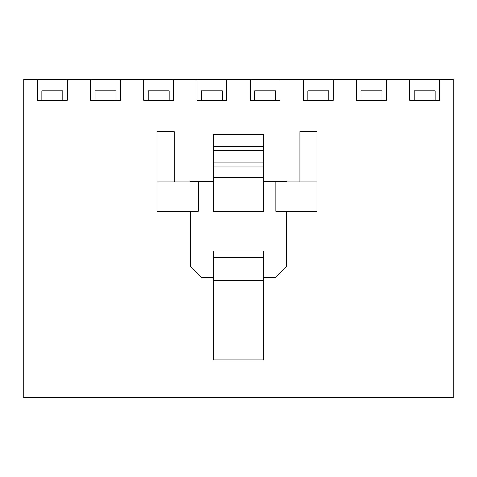 <?xml version="1.0" encoding="UTF-8"?>
<svg xmlns="http://www.w3.org/2000/svg" width="477" height="477" viewBox="0 0 477 477"><rect width="100%" height="100%" fill="white"/><g stroke="black" fill="none" stroke-linecap="round" stroke-linejoin="round"><path stroke-width="0.72" d="M453.15 397.657L23.85 397.657L453.15 397.657L453.15 79.343L453.15 397.657M37.462 100.289L37.462 79.343L23.85 79.343L23.85 397.657L23.85 79.343L67.197 79.343L67.197 100.289L37.462 100.289L37.462 79.343L67.197 79.343L67.197 100.289L37.462 100.289L67.197 100.289M439.538 100.289L409.803 100.289L439.538 100.289L439.538 79.343L409.803 79.343L453.15 79.343L439.538 79.343L439.538 100.289L409.803 100.289L409.803 79.343L386.346 79.343L386.346 100.289L356.611 100.289L356.611 79.343L333.155 79.343L333.155 100.289L303.42 100.289L303.42 79.343L279.963 79.343L279.963 100.289L250.228 100.289L250.228 79.343L226.772 79.343L226.772 100.289L197.037 100.289L197.037 79.343L173.58 79.343L173.58 100.289L143.845 100.289L143.845 79.343L120.389 79.343L120.389 100.289L90.654 100.289L90.654 79.343L67.197 79.343L120.389 79.343L90.654 79.343L90.654 100.289L120.389 100.289L90.654 100.289M198.295 211.275L157.04 211.275L198.295 211.275L198.295 181.958L157.04 181.958L157.04 211.275L157.04 181.958L198.295 181.958L198.295 211.275M317.032 211.275L275.778 211.275L317.032 211.275L317.032 181.958L275.778 181.958L275.778 211.275L275.778 181.958L317.032 181.958L317.032 131.7L299.86 131.7L317.032 131.7L317.032 211.275M157.04 131.7L157.04 181.958L157.04 131.7L174.212 131.7L157.04 131.7M174.212 181.958L174.212 131.7L174.212 181.958M299.86 131.7L299.86 181.958L299.86 131.7M263.632 280.381L263.632 359.962L213.368 359.962L213.368 346.022L263.632 346.022L263.632 280.381L213.368 280.381L213.368 359.962L263.632 359.962L263.632 346.022L213.368 346.022L213.368 280.381L263.632 280.381L263.632 257.347L263.632 280.381M263.632 251.063L263.632 257.347L263.632 251.063L213.368 251.063L263.632 251.063M263.632 277.751L275.146 277.751L286.665 266.035L286.665 211.275L286.665 266.035L275.146 277.751L263.632 277.751M286.665 181.958L286.665 181.534L263.632 181.534L286.665 181.534L286.665 181.039L263.632 181.039L286.665 181.039L286.665 181.958M213.368 181.534L190.335 181.534L190.335 181.958L190.335 181.534L213.368 181.534M190.335 211.275L190.335 266.035L201.854 277.751L213.368 277.751L201.854 277.751L190.335 266.035L190.335 211.275M213.368 251.063L213.368 257.347L263.632 257.347L213.368 257.347L213.368 280.381L213.368 251.063M190.335 181.039L213.368 181.039L190.335 181.039L190.335 181.534L190.335 181.039M213.368 134.633L263.632 134.633L263.632 211.275L263.632 177.772L213.368 177.772L213.368 211.275L263.632 211.275L213.368 211.275L213.368 166.044L213.368 177.772L263.632 177.772L263.632 162.061L213.368 162.061L213.368 166.044L263.632 166.044L213.368 166.044L213.368 150.338L213.368 162.061L263.632 162.061L263.632 146.356L213.368 146.356L213.368 150.338L263.632 150.338L213.368 150.338L213.368 134.633L213.368 146.356L263.632 146.356L263.632 134.633L213.368 134.633M62.803 100.289L62.803 90.863L41.857 90.863L41.857 100.289L41.857 90.863L62.803 90.863L62.803 100.289L62.803 90.863L41.857 90.863L41.857 100.289M409.803 100.289L409.803 79.343L120.389 79.343L120.389 100.289M143.845 100.289L143.845 79.343L173.58 79.343L173.58 100.289L143.845 100.289L173.58 100.289M169.186 100.289L169.186 90.863L148.24 90.863L148.24 100.289L148.24 90.863L169.186 90.863L169.186 100.289L169.186 90.863L148.24 90.863L148.24 100.289M115.994 100.289L115.994 90.863L95.048 90.863L95.048 100.289L95.048 90.863L115.994 90.863L115.994 100.289L115.994 90.863L95.048 90.863L95.048 100.289M435.143 100.289L435.143 90.863L435.143 100.289L435.143 90.863L414.197 90.863L414.197 100.289M414.197 90.863L435.143 90.863L414.197 90.863M356.611 100.289L356.611 79.343L386.346 79.343L386.346 100.289L356.611 100.289L386.346 100.289M381.952 100.289L381.952 90.863L361.006 90.863L361.006 100.289L361.006 90.863L381.952 90.863L381.952 100.289L381.952 90.863L361.006 90.863L361.006 100.289M303.42 100.289L303.42 79.343L333.155 79.343L333.155 100.289L303.42 100.289L333.155 100.289M328.76 100.289L328.76 90.863L307.814 90.863L307.814 100.289L307.814 90.863L328.76 90.863L328.76 100.289L328.76 90.863L307.814 90.863L307.814 100.289M250.228 100.289L250.228 79.343L279.963 79.343L279.963 100.289L250.228 100.289L279.963 100.289M275.569 100.289L275.569 90.863L254.623 90.863L254.623 100.289L254.623 90.863L275.569 90.863L275.569 100.289L275.569 90.863L254.623 90.863L254.623 100.289M197.037 100.289L197.037 79.343L226.772 79.343L226.772 100.289L197.037 100.289L226.772 100.289M222.377 100.289L222.377 90.863L201.431 90.863L201.431 100.289L201.431 90.863L222.377 90.863L222.377 100.289L222.377 90.863L201.431 90.863L201.431 100.289"/></g></svg>
